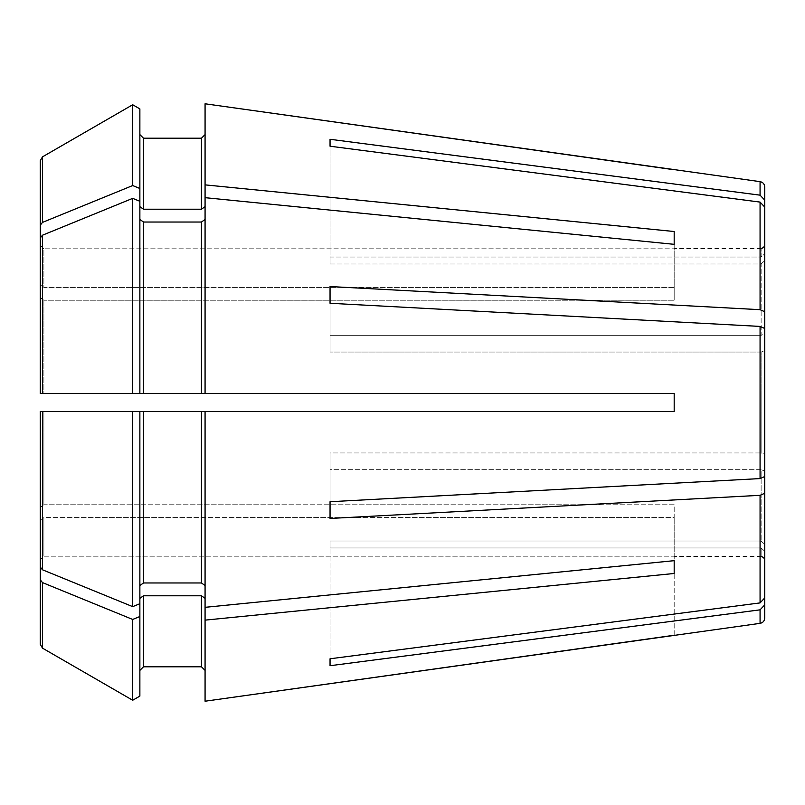 <?xml version="1.0" encoding="UTF-8"?>
<svg xmlns="http://www.w3.org/2000/svg" width="805" height="805" viewBox="0 0 805 805"><rect width="100%" height="100%" fill="white"/><g stroke="black" fill="none" stroke-linecap="round" stroke-linejoin="round"><path stroke-width="0.6" stroke-dasharray="4.03 3.02" d="M764.75 253.696L764.75 244.921L764.75 253.696L761.128 257.047L761.128 248.544L761.128 257.047L764.75 253.696L764.75 200.133L760.071 195.162L330.05 139.285L330.05 257.047L761.128 257.047L330.05 257.047L330.05 146.218L330.05 263.98L330.05 257.047L330.05 263.98L761.128 263.98L761.128 335.323L764.75 333.934L764.75 311.746L760.071 309.684L330.05 286.54L330.05 335.323L761.128 335.323L330.05 335.323L330.05 352.057L330.05 303.274L330.05 352.057L761.128 352.057L764.75 350.668L764.75 328.48L760.071 326.417L330.05 303.274L330.05 352.057L761.128 352.057L764.75 350.668L764.75 454.332L761.128 452.943L761.128 352.057L761.128 452.943L330.05 452.943L330.05 469.677L761.128 469.677L761.128 541.02L761.128 469.677L764.75 471.066L761.128 469.677L330.05 469.677L330.05 452.943L761.128 452.943L764.75 454.332L764.75 350.668M330.05 518.46L330.05 469.677L330.05 518.46L760.071 495.317L764.75 493.254L764.75 471.066L764.75 544.381L761.128 541.02L330.05 541.02L330.05 547.953L761.128 547.953L761.128 556.456L761.128 547.953L764.75 551.304L764.75 560.079L764.75 551.304L761.128 547.953L330.05 547.953L330.05 541.02L761.128 541.02L764.75 544.381L764.75 597.934L764.75 493.254M330.05 501.726L330.05 452.943L330.05 501.726L760.071 478.583L764.75 476.52L764.75 454.332M764.75 260.619L764.75 207.066L760.071 202.095L330.05 146.218L330.05 263.98L761.128 263.98L764.75 260.619L764.75 333.934L764.75 260.619L761.128 263.98L761.128 335.323L764.75 333.934M330.05 665.715L330.05 547.953L330.05 665.715L760.071 609.838L764.75 604.867L764.75 551.304M330.05 658.782L330.05 541.02L330.05 658.782L760.071 602.905L764.75 597.934M42.514 222.391L40.25 225.169L40.25 160.769L40.25 245.183L40.25 160.769L42.514 156.844L42.514 222.391A1097660.366 776163.089 -0 0 1 132.694 185.553L139.869 188.491L139.869 206.654L143.491 209.22L201.451 209.22L205.074 206.654L205.074 103.785M143.491 209.22L143.491 138.208L201.451 138.208L201.451 209.22M139.869 108.896L139.869 188.491M40.25 225.169L40.25 284.859L40.25 245.183L43.873 248.805L674.188 248.805L43.873 248.805L43.873 287.425L674.188 287.425L674.188 300.225L674.188 231.518L205.074 184.868M40.25 284.859L43.873 287.425L40.25 284.859L40.25 245.183L43.873 248.805L43.873 287.425L674.188 287.425L674.188 231.518M674.188 635.246L674.188 556.195L43.873 556.195L40.25 559.817L40.25 520.141L43.873 517.575L674.188 517.575L674.188 504.775L43.873 504.775L40.25 507.341L43.873 504.775L43.873 411.556L43.873 504.775L674.188 504.775L674.188 517.575L43.873 517.575L40.25 520.141L40.25 559.817L43.873 556.195L43.873 517.575L43.873 556.195L674.188 556.195L674.188 635.427M205.074 701.215L205.074 598.346L205.074 701.215L205.074 598.346L201.451 595.781L143.491 595.781L139.869 598.346L139.869 696.104L139.869 616.509L132.694 619.448A1097660.366 776163.089 180 0 1 42.514 582.609L42.514 648.156L40.25 644.231L40.25 559.817M674.188 244.328L674.188 300.225L43.873 300.225L674.188 300.225L674.188 244.328L205.074 197.678L205.074 393.444L205.074 197.678L205.074 393.444L201.451 393.444L201.451 222.029L205.074 219.463M139.869 206.654L139.869 201.29L132.694 198.362A1097660.366 776163.089 0 0 0 42.514 235.201L42.514 393.444L139.869 393.444L139.869 201.29L139.869 219.463L143.491 222.029L201.451 222.029M42.514 235.201L40.25 237.978L40.25 393.444L40.25 297.659L43.873 300.225L43.873 393.444L674.188 393.444L205.074 393.444M674.188 517.575L674.188 573.482L674.188 517.575M205.074 598.346L205.074 411.556L205.074 585.537L201.451 582.971L201.451 411.556L674.188 411.556L674.188 393.444L674.188 411.556L674.188 393.444L201.451 393.444M143.491 411.556L143.491 582.971L139.869 585.537L139.869 411.556L139.869 603.71L139.869 411.556L201.451 411.556M43.873 411.556L674.188 411.556L40.25 411.556L40.25 567.022L42.514 569.799A1097660.366 776163.089 180 0 0 132.694 606.638L139.869 603.71L139.869 598.346L139.869 616.509M42.514 393.444L40.25 393.444M132.694 606.638L132.694 411.556M132.694 393.444L132.694 198.362M132.694 185.553L132.694 104.751M139.869 696.104L139.869 598.346M205.074 206.654L205.074 197.678M132.694 700.249L132.694 619.448M330.05 286.54L330.05 303.274M330.05 139.285L330.05 146.218M40.25 520.141L40.25 579.831L42.514 582.609M205.074 620.132L674.188 573.482M40.25 237.978L40.25 297.659L43.873 300.225L43.873 393.444M139.869 201.29L139.869 219.463M764.75 617.978L764.75 604.867M764.75 200.133L764.75 187.022M764.75 311.746L764.75 207.066M40.25 411.556L40.25 567.022M764.75 476.52L764.75 328.48M40.25 579.831L40.25 644.231M139.869 585.537L139.869 603.71M143.491 582.971L201.451 582.971M205.074 585.537L205.074 411.556M205.074 607.322L674.188 560.672M143.491 222.029L143.491 393.444M143.491 595.781L143.491 666.792M760.071 602.905L760.071 495.317M760.071 623.352L760.071 609.838M760.071 195.162L760.071 181.648M760.071 309.684L760.071 202.095M42.514 411.556L42.514 569.799M201.451 666.792L201.451 595.781M760.071 478.583L760.071 326.417M761.128 248.544L674.188 248.544M761.128 556.456L674.188 556.456"/><path stroke-width="1.21" d="M330.05 303.274L330.05 286.54L330.05 303.274L760.071 326.417L760.071 478.583L764.75 476.52L764.75 454.332M764.75 333.934L764.75 311.746L760.071 309.684L330.05 286.54M764.75 350.668L764.75 328.48L760.071 326.417M330.05 146.218L330.05 139.285L330.05 146.218L760.071 202.095L760.071 309.684M764.75 253.696L764.75 200.133L760.071 195.162L330.05 139.285M764.75 260.619L764.75 207.066L760.071 202.095M760.071 195.162L760.071 181.648L205.074 103.785L205.074 393.444L42.514 393.444L42.514 235.201L40.25 237.978L40.25 393.444L42.514 393.444M139.869 206.654L143.491 209.22L143.491 138.208L139.869 134.586L143.491 138.208L201.451 138.208L205.074 134.586L201.451 138.208L201.451 209.22L205.074 206.654M132.694 104.751L132.694 185.553A1097660.366 776163.089 180 0 0 42.514 222.391L42.514 156.844A1097660.256 1097660.256 0 0 1 132.694 104.751L139.869 108.896L132.694 104.751A1097660.256 1097660.256 150 0 0 42.514 156.844L40.25 160.769L40.25 284.859M674.188 169.754L205.074 103.785M205.074 393.444L674.188 393.444L674.188 411.556L205.074 411.556L205.074 701.215L760.071 623.352C762.939 622.748 764.498 620.957 764.75 617.978L764.75 551.304M205.074 670.414L201.451 666.792L143.491 666.792L139.869 670.414L143.491 666.792L201.451 666.792L205.074 670.414M40.25 559.817L40.25 644.231L42.514 648.156A1107710.298 1107710.298 30 0 0 132.694 700.249L139.869 696.104L139.869 616.509L132.694 619.448L132.694 700.249L139.869 696.104M330.05 658.782L330.05 665.715L330.05 658.782L760.071 602.905L764.75 597.934L764.75 471.066L764.75 597.934M674.188 560.672L674.188 573.482L674.188 560.672L205.074 607.322M205.074 585.537L201.451 582.971L143.491 582.971L139.869 585.537M40.25 567.022L40.25 411.556L40.25 567.022L42.514 569.799A1097660.366 776163.089 -0 0 0 132.694 606.638L139.869 603.71L139.869 616.509M40.25 411.556L132.694 411.556L132.694 606.638M43.873 393.444L139.869 393.444L139.869 201.29L132.694 198.362L132.694 393.444M132.694 411.556L139.869 411.556L139.869 603.71M143.491 582.971L143.491 411.556L43.873 411.556M40.25 644.231L40.25 579.831L42.514 582.609A1097660.366 776163.089 0 0 0 132.694 619.448M143.491 666.792L143.491 595.781L139.869 598.346M139.869 108.896L139.869 188.491L132.694 185.553M42.514 582.609L42.514 648.156A1107710.298 1107710.298 30 0 0 132.694 700.249M132.694 198.362A1097660.477 776163.169 180 0 0 42.514 235.201M139.869 219.463L143.491 222.029L201.451 222.029L205.074 219.463M764.75 328.48L764.75 476.52M330.05 518.46L330.05 501.726L330.05 518.46L760.071 495.317L764.75 493.254M330.05 501.726L760.071 478.583M674.188 231.518L674.188 244.328L674.188 231.518L205.074 184.868M143.491 209.22L201.451 209.22M139.869 188.491L139.869 201.29M42.514 222.391L40.25 225.169M674.188 244.328L205.074 197.678M764.75 207.066L764.75 311.746M330.05 665.715L760.071 609.838L764.75 604.867M760.071 181.648C762.939 182.252 764.498 184.043 764.75 187.022L764.75 200.133M40.25 393.444L40.25 237.978M40.25 520.141L40.25 579.831M205.074 598.346L201.451 595.781L201.451 666.792M143.491 595.781L201.451 595.781M205.074 411.556L201.451 411.556L201.451 582.971M143.491 411.556L201.451 411.556M205.074 620.132L674.188 573.482M674.188 635.246L205.074 701.215M42.514 569.799L42.514 411.556M143.491 393.444L143.491 222.029M201.451 222.029L201.451 393.444M760.071 609.838L760.071 623.352M760.071 495.317L760.071 602.905M761.128 556.456L763.673 557.493L764.75 560.079M761.128 248.544L763.673 247.507L764.75 244.921"/></g></svg>
